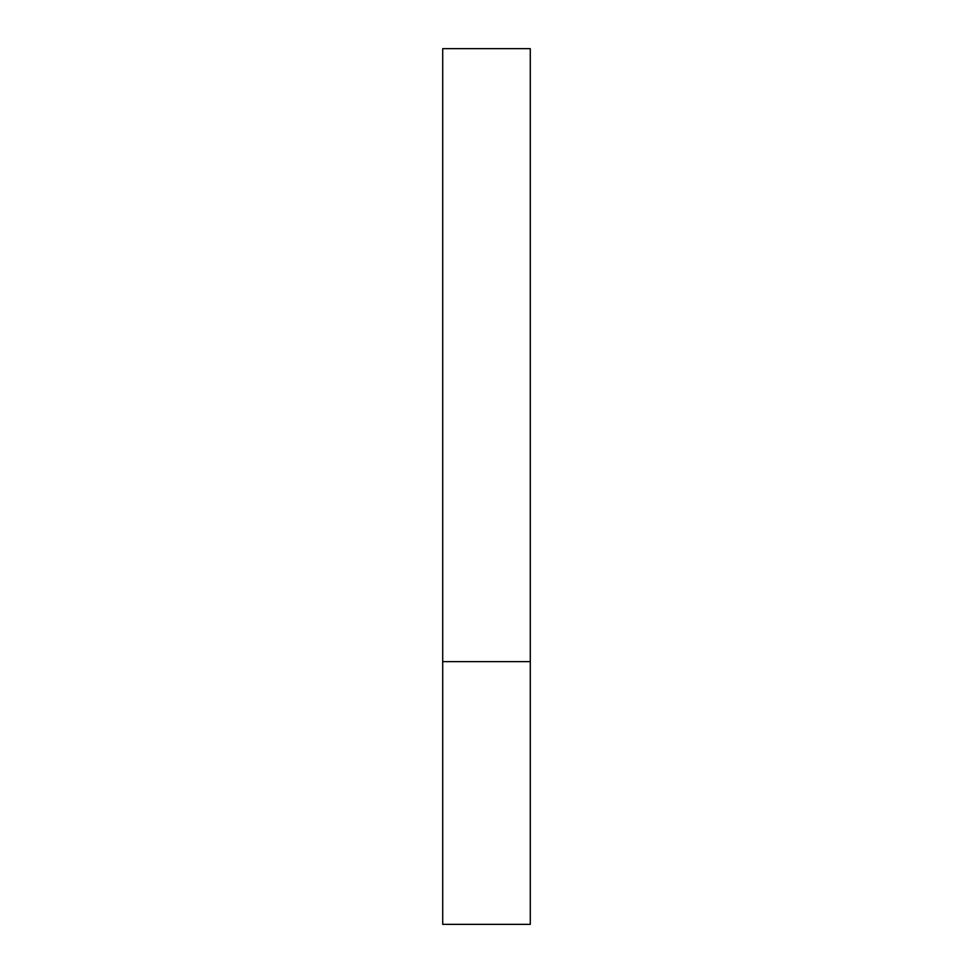 <?xml version="1.0" encoding="UTF-8"?>
<svg xmlns="http://www.w3.org/2000/svg" width="973" height="973" viewBox="0 0 973 973"><rect width="100%" height="100%" fill="white"/><g stroke="black" fill="none" stroke-linecap="round" stroke-linejoin="round"><path stroke-width="1.46" d="M530.285 661.64L442.715 661.64L530.285 661.64L530.285 48.65L442.715 48.65L442.715 924.35L530.285 924.35L530.285 661.64"/></g></svg>
